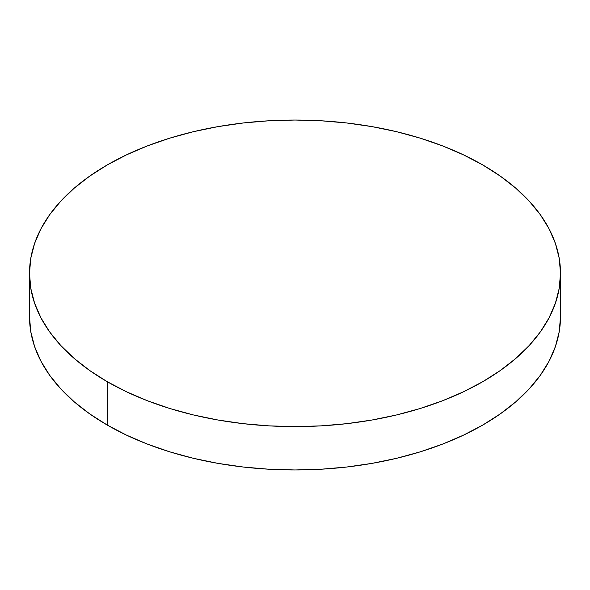 <?xml version="1.0" encoding="UTF-8"?>
<svg xmlns="http://www.w3.org/2000/svg" width="590" height="590" viewBox="0 0 590 590"><rect width="100%" height="100%" fill="white"/><g stroke="black" fill="none" stroke-linecap="round" stroke-linejoin="round"><path stroke-width="0.89" d="M560.5 316.675L559.224 331.705L555.397 346.581L549.069 361.176L540.293 375.336L529.149 388.935L515.756 401.842L500.231 413.922L482.738 425.066L463.43 435.169L442.507 444.13L420.154 451.866L396.605 458.297L372.069 463.364L346.795 467.015L321.026 469.227L295 469.965L268.974 469.227L243.205 467.015L217.931 463.364L193.395 458.297L169.846 451.866L147.493 444.13L126.57 435.169L107.262 425.066L89.769 413.922L74.244 401.842L60.851 388.935L49.708 375.336L40.931 361.176L34.604 346.581L30.776 331.705L29.5 316.675A265.5 153.282 0 0 0 107.262 425.066A265.5 153.282 0 0 0 396.605 458.297A265.5 153.282 0 0 0 560.5 316.675L560.5 273.325A265.5 153.282 180 0 1 396.605 414.94A265.5 153.282 180 0 1 107.262 381.708L107.262 425.066L107.262 381.708A265.5 153.282 180 0 1 29.5 273.325A265.5 153.282 180 0 1 193.395 131.703A265.5 153.282 180 0 1 482.738 164.934A265.5 153.282 180 0 1 560.5 273.325L559.224 258.295L555.397 243.419L549.069 228.824L540.293 214.664L529.149 201.065L515.756 188.158L500.231 176.078L482.738 164.934L463.43 154.831L442.507 145.87L420.154 138.134L396.605 131.703L372.069 126.636L346.795 122.986L321.026 120.773L295 120.035L268.974 120.773L243.205 122.986L217.931 126.636L193.395 131.703L169.846 138.134L147.493 145.87L126.57 154.831L107.262 164.934L89.769 176.078L74.244 188.158L60.851 201.065L49.708 214.664L40.931 228.824L34.604 243.419L30.776 258.295L29.5 273.325L30.776 288.348L34.604 303.223L40.931 317.818L49.708 331.978L60.851 345.578L74.244 358.484L89.769 370.564L107.262 381.708L126.57 391.812L147.493 400.772L169.846 408.509L193.395 414.94L217.931 420.006L243.205 423.664L268.974 425.869L295 426.607L321.026 425.869L346.795 423.664L372.069 420.006L396.605 414.94L420.154 408.509L442.507 400.772L463.43 391.812L482.738 381.708L500.231 370.564L515.756 358.484L529.149 345.578L540.293 331.978L549.069 317.818L555.397 303.223L559.224 288.348L560.5 273.325M29.5 316.675L29.5 273.325"/></g></svg>
